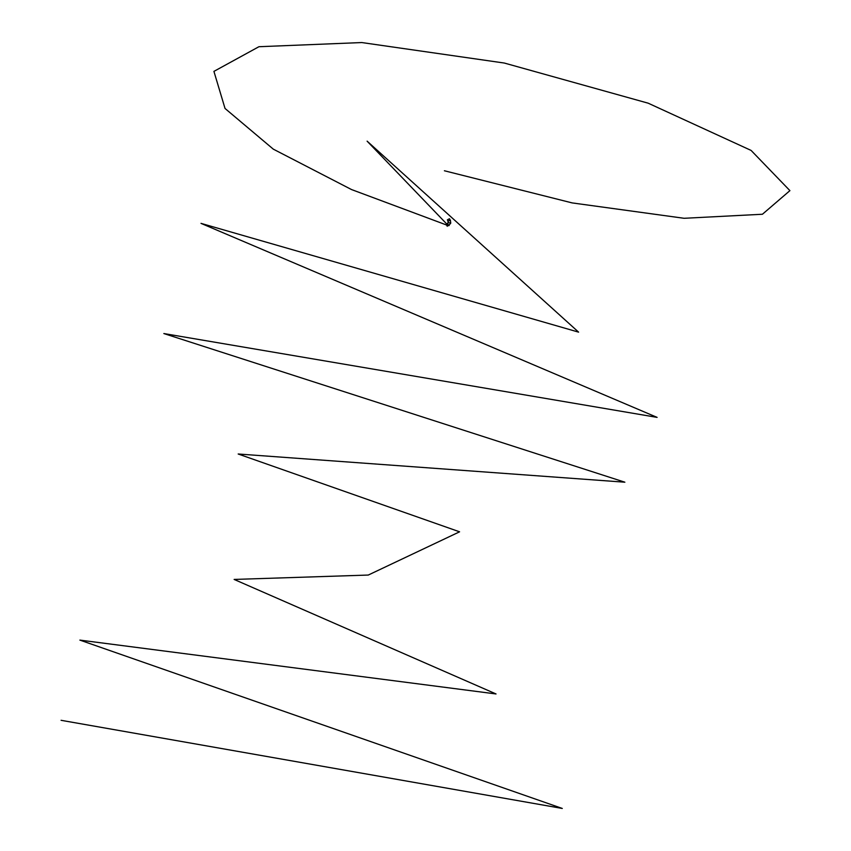 <?xml version="1.0" encoding="UTF-8"?>
<svg xmlns="http://www.w3.org/2000/svg" width="851" height="851" viewBox="0 0 851 851"><rect width="100%" height="100%" fill="white"/><g stroke="black" fill="none" stroke-linecap="round" stroke-linejoin="round"><path stroke-width="1.28" d="M448.658 225.579L447.53 223.547M448.732 225.558L447.52 223.313L448.52 225.653M446.19 224.366L447.275 226.302M447.222 226.196L446.307 224.366L447.222 226.196M448.169 222.462L450.743 223.217L448.169 222.462M450.051 220.154L447.966 221.377L450.211 220.154L449.647 219.398M450.168 220.143L448.02 221.122L447.424 219.845M449.86 219.462L449.445 218.75L447.371 219.898L449.424 218.75L447.371 219.898M449.328 218.803L447.498 219.803L449.339 218.813M447.53 223.313L448.317 222.739M450.456 223.302L448.86 225.696M61.081 720.308L562.288 808.45L79.877 640.101L496.037 693.959L234.131 579.435L368.26 575.053L459.583 531.811L238.174 453.998L624.868 482.198L163.839 333.549L657.1 417.384L200.996 223.366L578.606 332.145L367.111 141.149L448.211 225.526M446.264 224.898L351.484 189.539L273.299 149.148L225.026 108.46L213.92 71.378L258.917 46.72L361.76 42.55L504.335 63.048L648.164 103.184L751.103 150.425L789.919 190.635L762.422 214.25L684.108 218.292L572.159 202.91L444.403 170.764M446.307 224.185L447.403 223.579M448.105 222.515L447.966 221.377M450.743 223.217L450.37 220.069"/></g></svg>
